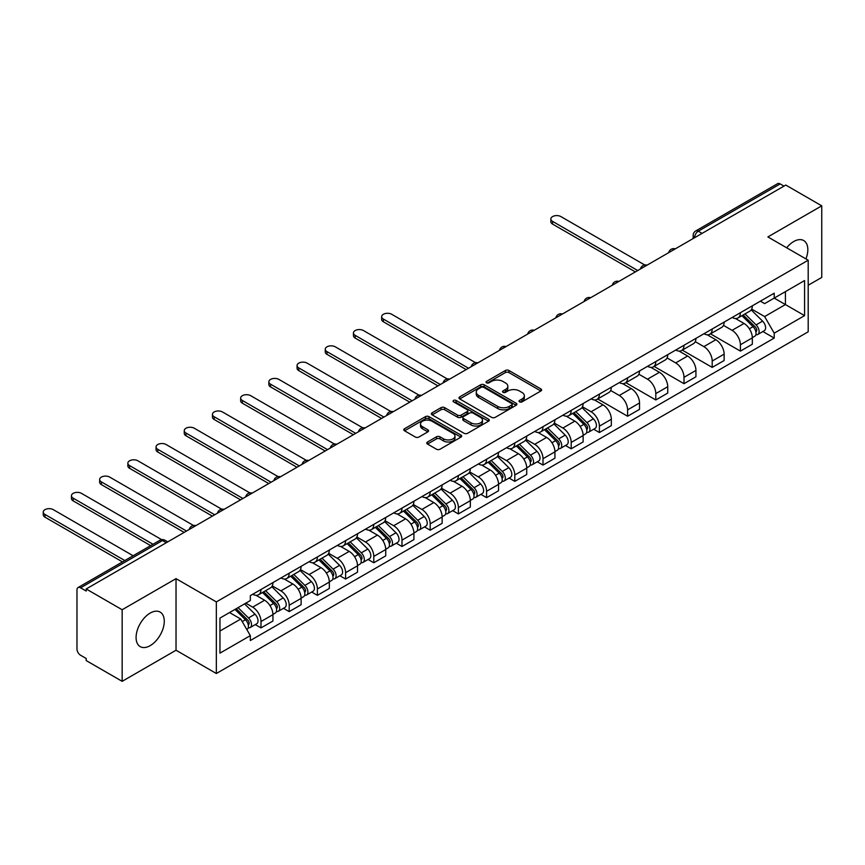 <?xml version="1.0" encoding="UTF-8"?>
<svg xmlns="http://www.w3.org/2000/svg" width="865" height="865" viewBox="0 0 865 865"><rect width="100%" height="100%" fill="white"/><g stroke="black" fill="none" stroke-linecap="round" stroke-linejoin="round"><path stroke-width="1.3" d="M519.551 401.868A1.752 1.016 0 0 0 522.038 401.868L540.885 390.98A2.508 1.449 0 0 0 541.62 389.964A2.508 1.449 0 0 0 540.885 388.936L508.944 370.49A2.508 1.449 0 0 0 505.398 370.49L486.541 381.379A1.752 1.016 0 0 0 486.033 382.092A1.752 1.016 0 0 0 486.541 382.817A1.752 1.016 0 0 0 489.028 382.817L491.471 381.4A8.034 4.639 0 0 1 502.825 381.4L505.484 382.946A8.034 4.639 0 0 1 507.842 386.223A8.034 4.639 0 0 1 505.484 389.499L503.052 390.904A1.752 1.016 0 0 0 502.533 391.629A1.752 1.016 0 0 0 503.052 392.342A1.752 1.016 0 0 0 505.528 392.342L507.971 390.937A8.034 4.639 0 0 1 519.324 390.937L521.984 392.472A8.034 4.639 0 0 1 524.341 395.748A8.034 4.639 0 0 1 521.984 399.025L519.551 400.43A1.752 1.016 0 0 0 519.032 401.155A1.752 1.016 0 0 0 519.551 401.868L519.551 400.43M150.186 645.647A19.938 11.515 120 0 0 163.204 628.066A19.938 11.515 120 0 0 160.155 612.096A19.938 11.515 120 0 0 150.186 613.08A19.938 11.515 120 0 0 137.157 630.65A19.938 11.515 120 0 0 140.217 646.631A19.938 11.515 120 0 0 150.186 645.647M805.942 258.905A19.938 11.515 120 0 0 803.704 240.546A19.938 11.515 120 0 0 793.735 241.53A19.938 11.515 120 0 0 786.674 247.79M427.505 442.004A2.508 1.449 0 0 0 426.769 443.021A2.508 1.449 0 0 0 427.505 444.048L436.468 449.227A2.508 1.449 0 0 0 440.015 449.227L460.948 437.139A2.508 1.449 0 0 0 461.683 436.111A2.508 1.449 0 0 0 460.948 435.084L429.008 416.649A2.508 1.449 0 0 0 425.461 416.649L404.528 428.737A2.508 1.449 0 0 0 403.793 429.754A2.508 1.449 0 0 0 404.528 430.781L415.351 437.03A2.508 1.449 0 0 0 418.898 437.03L427.861 431.862A2.508 1.449 0 0 0 428.597 430.835A2.508 1.449 0 0 0 427.861 429.808L422.488 426.715A6.715 3.871 0 0 1 420.52 423.969A6.715 3.871 0 0 1 424.672 420.39A6.715 3.871 0 0 1 431.981 421.233L453.011 433.365A6.715 3.871 0 0 1 454.979 436.111A6.715 3.871 0 0 1 450.827 439.69A6.715 3.871 0 0 1 443.518 438.847L440.015 436.825A2.508 1.449 0 0 0 436.468 436.825L427.505 442.004L427.505 444.048L436.468 438.912L436.468 436.825M216.347 601.91L176.028 578.642L122.16 609.738L86.186 588.968L785.777 185.067L821.75 205.838L767.882 236.934L808.191 260.214L216.347 601.91L216.347 673.511L808.191 331.803L808.191 260.214M491.644 417.363A2.508 1.449 0 0 0 495.191 417.363L516.135 405.274A2.508 1.449 0 0 0 516.87 404.247A2.508 1.449 0 0 0 516.135 403.231L484.195 384.784A2.508 1.449 0 0 0 480.648 384.784L459.704 396.873A2.508 1.449 0 0 0 458.969 397.9A2.508 1.449 0 0 0 459.704 398.927L491.644 417.363M454.287 402.247A1.752 1.016 0 0 1 456.071 402.495L456.071 400.409L488.541 419.157A2.508 1.449 0 0 1 489.276 420.185A2.508 1.449 0 0 1 488.541 421.201L467.608 433.289A2.508 1.449 0 0 1 464.051 433.289L432.122 414.854L432.122 412.8A2.508 1.449 0 0 0 431.386 413.827A2.508 1.449 0 0 0 432.122 414.854M432.122 412.8L441.074 407.631A2.508 1.449 0 0 1 444.621 407.631L457.574 415.114A2.508 1.449 0 0 0 461.132 415.114L467.068 411.675A2.508 1.449 0 0 0 467.803 410.648A2.508 1.449 0 0 0 467.068 409.632L453.584 401.847A1.752 1.016 0 0 1 453.076 401.122A1.752 1.016 0 0 1 454.157 400.192A1.752 1.016 0 0 1 456.071 400.409M122.16 609.738L122.16 681.339L86.186 660.568L86.186 658.481L80.586 655.248A5.114 2.952 -120 0 1 76.974 648.977L76.974 589.908A5.114 2.952 -120 0 1 78.023 587.573L159.917 540.29A5.114 2.952 60 0 1 162.479 540.538L80.586 587.822A5.114 2.952 -120 0 0 78.023 587.573M808.191 285.255L821.75 277.427L821.75 205.838M122.16 681.339L176.028 650.231L216.347 673.511M86.186 588.968L86.186 591.054L80.586 587.822M702.077 233.388L698.282 231.193A5.114 2.952 60 0 0 695.73 230.944L777.613 183.661A5.114 2.952 60 0 1 780.176 183.921L698.282 231.193A5.114 2.952 120 0 0 694.671 237.453L694.671 237.67M783.971 186.105L780.176 183.921M740.397 312.708A11.764 6.79 60 0 1 737.964 317.985L749.901 311.097A11.764 6.79 -120 0 0 752.334 305.821M723.475 325.37L732.082 330.344A11.764 6.79 60 0 1 740.408 344.746L752.334 337.858A11.764 6.79 -120 0 0 744.019 323.456L735.477 318.525M752.334 337.858L752.334 344.227L740.408 351.114L710.489 333.847M737.964 317.985A11.764 6.79 60 0 1 732.179 317.455M740.408 344.746L740.408 351.114M712.198 328.992A11.764 6.79 60 0 1 709.765 334.268L721.702 327.381A11.764 6.79 -120 0 0 724.135 322.104M682.29 350.13L712.198 367.398L724.135 360.51L724.135 354.142A11.764 6.79 -120 0 0 715.82 339.74L707.278 334.809M709.765 334.268A11.764 6.79 60 0 1 703.98 333.739M695.265 341.653L703.883 346.627A11.764 6.79 60 0 1 712.198 361.029L712.198 367.398M683.999 345.276A11.764 6.79 60 0 1 681.566 350.552L693.492 343.664A11.764 6.79 -120 0 0 695.936 338.377M654.091 366.414L683.999 383.682L695.936 376.794L695.936 370.425A11.764 6.79 -120 0 0 687.621 356.023L679.079 351.093M681.566 350.552A11.764 6.79 60 0 1 675.781 350.022M667.066 357.937L675.684 362.911A11.764 6.79 60 0 1 683.999 377.313L683.999 383.682M655.8 361.548A11.764 6.79 60 0 1 653.367 366.836L665.293 359.948A11.764 6.79 -120 0 0 667.737 354.661M625.892 382.698L655.8 399.965L667.737 393.067L667.737 386.709A11.764 6.79 -120 0 0 659.422 372.307L650.88 367.376M653.367 366.836A11.764 6.79 60 0 1 647.571 366.295M638.867 374.221L647.485 379.194A11.764 6.79 60 0 1 655.8 393.597L655.8 399.965M627.601 377.832A11.764 6.79 60 0 1 625.168 383.108L637.094 376.221A11.764 6.79 -120 0 0 639.527 370.944M597.693 398.97L627.601 416.238L639.527 409.35L639.527 402.982A11.764 6.79 -120 0 0 631.212 388.58L622.681 383.649M625.168 383.108A11.764 6.79 60 0 1 619.372 382.579M610.668 390.493L619.286 395.467A11.764 6.79 60 0 1 627.601 409.869L627.601 416.238M599.402 394.116A11.764 6.79 60 0 1 596.969 399.392L608.895 392.505A11.764 6.79 -120 0 0 611.328 387.228M593.682 429.224L599.402 432.522L611.328 425.634L611.328 419.266A11.764 6.79 -120 0 0 603.013 404.863L594.471 399.933M596.969 399.392A11.764 6.79 60 0 1 591.173 398.862M582.469 406.777L591.087 411.751A11.764 6.79 60 0 1 599.402 426.153L599.402 432.522M571.203 410.399A11.764 6.79 60 0 1 568.759 415.676L580.696 408.788A11.764 6.79 -120 0 0 583.129 403.512M565.483 445.497L571.203 448.805L583.129 441.918L583.129 435.549A11.764 6.79 -120 0 0 574.814 421.147L566.272 416.216M568.759 415.676A11.764 6.79 60 0 1 562.974 415.146M554.27 423.061L562.888 428.034A11.764 6.79 60 0 1 571.203 442.437L571.203 448.805M543.004 426.683A11.764 6.79 60 0 1 540.56 431.959L552.497 425.072A11.764 6.79 -120 0 0 554.93 419.785M537.284 461.78L543.004 465.089L554.93 458.201L554.93 451.833A11.764 6.79 -120 0 0 546.615 437.43L538.073 432.5M540.56 431.959A11.764 6.79 60 0 1 534.775 431.43M526.071 439.344L534.689 444.318A11.764 6.79 60 0 1 543.004 458.72L543.004 465.089M514.794 442.956A11.764 6.79 60 0 1 512.361 448.243L524.298 441.345A11.764 6.79 -120 0 0 526.731 436.068M509.074 478.064L514.794 481.362L526.731 474.474L526.731 468.116A11.764 6.79 -120 0 0 518.416 453.714L509.874 448.784M512.361 448.243A11.764 6.79 60 0 1 506.576 447.702M497.862 455.617L506.479 460.602A11.764 6.79 60 0 1 514.794 475.004L514.794 481.362M486.595 459.239A11.764 6.79 60 0 1 484.162 464.516L496.099 457.628A11.764 6.79 -120 0 0 498.532 452.352M480.875 494.348L486.595 497.645L498.532 490.758L498.532 484.389A11.764 6.79 -120 0 0 490.217 469.987L481.675 465.056M484.162 464.516A11.764 6.79 60 0 1 478.377 463.986M469.663 471.901L478.28 476.875A11.764 6.79 60 0 1 486.595 491.277L486.595 497.645M458.396 475.523A11.764 6.79 60 0 1 455.963 480.799L467.889 473.912A11.764 6.79 -120 0 0 470.333 468.635M452.676 510.631L458.396 513.929L470.333 507.041L470.333 500.673A11.764 6.79 -120 0 0 462.018 486.271L453.476 481.34M455.963 480.799A11.764 6.79 60 0 1 450.178 480.27M441.464 488.184L450.081 493.158A11.764 6.79 60 0 1 458.396 507.56L458.396 513.929M430.197 491.807A11.764 6.79 60 0 1 427.764 497.083L439.69 490.196A11.764 6.79 -120 0 0 442.123 484.919M424.477 526.904L430.197 530.213L442.134 523.325L442.134 516.956A11.764 6.79 -120 0 0 433.808 502.554L425.277 497.624M427.764 497.083A11.764 6.79 60 0 1 421.969 496.553M413.265 504.468L421.882 509.442A11.764 6.79 60 0 1 430.197 523.844L430.197 530.213M401.998 508.079A11.764 6.79 60 0 1 399.565 513.367L411.491 506.479A11.764 6.79 -120 0 0 413.924 501.192M396.278 543.188L401.998 546.496L413.924 539.609L413.924 533.24A11.764 6.79 -120 0 0 405.609 518.838L397.067 513.907M399.565 513.367A11.764 6.79 60 0 1 393.77 512.837M385.066 520.752L393.683 525.725A11.764 6.79 60 0 1 401.998 540.128L401.998 546.496M373.799 524.363A11.764 6.79 60 0 1 371.366 529.639L383.292 522.752A11.764 6.79 -120 0 0 385.725 517.475M368.079 559.471L373.799 562.769L385.725 555.881L385.725 549.524A11.764 6.79 -120 0 0 377.41 535.111L368.868 530.18M371.366 529.639A11.764 6.79 60 0 1 365.571 529.11M356.867 537.024L365.484 542.009A11.764 6.79 60 0 1 373.799 556.411L373.799 562.769M345.6 540.647A11.764 6.79 60 0 1 343.156 545.923L355.093 539.036A11.764 6.79 -120 0 0 357.526 533.759M339.88 575.755L345.6 579.053L357.526 572.165L357.526 565.797A11.764 6.79 -120 0 0 349.211 551.394L340.669 546.464M343.156 545.923A11.764 6.79 60 0 1 337.372 545.393M328.668 553.308L337.285 558.282A11.764 6.79 60 0 1 345.6 572.684L345.6 579.053M317.39 556.93A11.764 6.79 60 0 1 314.957 562.207L326.894 555.319A11.764 6.79 -120 0 0 329.327 550.043M311.67 592.038L317.401 595.336L329.327 588.449L329.327 582.08A11.764 6.79 -120 0 0 321.012 567.678L312.47 562.747M314.957 562.207A11.764 6.79 60 0 1 309.173 561.677M300.458 569.592L309.075 574.565A11.764 6.79 60 0 1 317.401 588.968L317.401 595.336M289.191 573.214A11.764 6.79 60 0 1 286.758 578.49L298.695 571.603A11.764 6.79 -120 0 0 301.128 566.326M283.471 608.311L289.191 611.62L301.128 604.732L301.128 598.364A11.764 6.79 -120 0 0 292.813 583.962L284.271 579.031M286.758 578.49A11.764 6.79 60 0 1 280.974 577.961M272.259 585.875L280.876 590.849A11.764 6.79 60 0 1 289.191 605.251L289.191 611.62M260.992 589.487A11.764 6.79 60 0 1 258.559 594.774L270.486 587.886A11.764 6.79 -120 0 0 272.929 582.599M255.272 624.595L260.992 627.904L272.929 621.016L272.929 614.647A11.764 6.79 -120 0 0 264.614 600.245L256.072 595.315M258.559 594.774A11.764 6.79 60 0 1 252.775 594.244M245.811 603.165L252.677 607.133A11.764 6.79 60 0 1 260.992 621.535L260.992 627.904M760.378 301.171L764.628 303.626L804.58 280.563L785.42 291.624L785.42 304.567L764.628 316.568L751.674 309.086M219.959 631.028L240.751 619.026L250.331 635.624L219.959 653.151L219.959 618.086L250.331 600.559L250.331 595.65L774.207 293.192L774.207 298.101L804.58 315.628L774.207 333.166L764.628 316.568M804.58 280.563L804.58 315.628M250.331 635.624L250.331 640.533L774.207 338.074L774.207 333.166M176.028 578.642L176.028 650.231M240.751 619.026L229.539 612.561M762.887 331.533L774.207 338.074M520.254 402.117L521.984 401.111A8.034 4.639 0 0 0 524.341 397.835L524.341 395.748M507.842 386.223L507.842 388.309A8.034 4.639 0 0 1 505.484 391.586L503.754 392.591M540.852 391.002L508.944 372.577A2.508 1.449 0 0 0 505.398 372.577L487.244 383.065M516.102 405.296L484.195 386.871A2.508 1.449 0 0 0 480.648 386.871L459.737 398.938M511.702 404.971A1.752 1.016 0 0 0 512.21 404.247A1.752 1.016 0 0 0 511.702 403.533L483.665 387.347A1.752 1.016 0 0 0 481.178 387.347L478.605 388.828A8.034 4.639 0 0 0 476.258 392.115A8.034 4.639 0 0 0 478.605 395.392L497.764 406.453A8.034 4.639 0 0 0 509.128 406.453L511.702 404.971L511.702 407.058A1.752 1.016 0 0 0 512.21 406.334L512.21 404.247M476.258 392.115L476.258 394.202A8.034 4.639 0 0 0 478.605 397.478L478.605 395.392M511.702 407.058L509.128 408.539A8.034 4.639 0 0 1 497.764 408.539L478.605 397.478M432.154 414.876L441.074 409.718L441.074 407.631M467.803 410.648L467.803 412.735A2.508 1.449 0 0 1 467.068 413.762L461.132 417.2A2.508 1.449 0 0 1 457.574 417.2L444.621 409.718A2.508 1.449 0 0 0 441.074 409.718M456.071 402.495L488.509 421.223M471.025 422.866A6.715 3.871 0 0 0 478.334 423.709A6.715 3.871 0 0 0 482.475 420.131A6.715 3.871 0 0 0 480.518 417.384L473.101 413.113A2.508 1.449 0 0 0 469.554 413.113L463.608 416.541A2.508 1.449 0 0 0 462.872 417.568A2.508 1.449 0 0 0 463.608 418.595L471.025 422.866L471.025 424.953A6.715 3.871 0 0 0 478.334 425.796A6.715 3.871 0 0 0 482.475 422.217L482.475 420.131M462.872 417.568L462.872 419.655A2.508 1.449 0 0 0 463.608 420.682L463.608 418.595M471.025 424.953L463.608 420.682M454.979 436.111L454.979 438.198A6.715 3.871 0 0 1 450.827 441.777A6.715 3.871 0 0 1 443.518 440.934L440.015 438.912A2.508 1.449 0 0 0 436.468 438.912M420.52 423.969L420.52 426.056A6.715 3.871 0 0 0 422.488 428.802L422.488 426.715M427.861 429.808L427.861 431.862L422.488 428.802M460.948 435.084L460.948 437.139L429.008 418.736A2.508 1.449 0 0 0 425.461 418.736L404.561 430.802M741.921 315.703L753.026 326.667A6.39 3.687 60 0 1 754.712 336.247L752.334 337.62M744.138 317.887L748.841 320.612M644.706 264.971L560.898 216.585A5.882 3.395 -0 0 0 554.487 215.85A5.882 3.395 -0 0 0 550.854 218.986A5.882 3.395 -0 0 0 552.584 221.386L637.721 270.54M743.154 314.99L755.318 326.992A3.071 1.773 60 0 1 756.129 331.598A3.071 1.773 60 0 1 755.848 331.706M744.992 313.93L756.107 324.894A6.39 3.687 60 0 1 757.794 334.474A6.39 3.687 60 0 1 755.859 334.679M751.209 309.886L762.606 321.131A6.39 3.687 60 0 1 764.292 330.711L757.794 334.474M635.375 271.902L552.584 224.1A5.882 3.395 180 0 1 550.854 221.7L550.854 218.986M572.716 413.394L583.832 424.347A6.39 3.687 60 0 1 585.508 433.938L583.129 435.311M574.933 415.578L579.647 418.292M475.501 362.662L391.694 314.276A5.882 3.395 -0 0 0 385.282 313.541A5.882 3.395 -0 0 0 381.66 316.677A5.882 3.395 -0 0 0 383.379 319.077L468.516 368.231M573.949 412.681L586.113 424.683A3.071 1.773 60 0 1 586.924 429.278A3.071 1.773 60 0 1 586.643 429.397M575.787 411.621L586.902 422.574A6.39 3.687 60 0 1 588.589 432.165A6.39 3.687 60 0 1 586.654 432.37M582.004 407.577L593.412 418.822A6.39 3.687 60 0 1 595.098 428.402L588.589 432.165M466.17 369.593L383.379 321.791A5.882 3.395 180 0 1 381.66 319.39L381.66 316.677M544.518 429.678L555.622 440.631A6.39 3.687 60 0 1 557.309 450.222L554.93 451.595M546.734 431.862L551.438 434.576M447.302 378.935L363.495 330.56A5.882 3.395 -0 0 0 357.083 329.825A5.882 3.395 -0 0 0 353.45 332.96A5.882 3.395 -0 0 0 355.18 335.361L440.317 384.514M545.75 428.964L557.914 440.966A3.071 1.773 60 0 1 558.725 445.562A3.071 1.773 60 0 1 558.444 445.67M547.588 427.905L558.704 438.858A6.39 3.687 60 0 1 560.39 448.438A6.39 3.687 60 0 1 558.455 448.643M553.805 423.861L565.213 435.106A6.39 3.687 60 0 1 566.889 444.686L560.39 448.438M437.971 385.866L355.18 338.074A5.882 3.395 180 0 1 353.45 335.674L353.45 332.96M516.318 445.951L527.423 456.915A6.39 3.687 60 0 1 529.11 466.495L526.731 467.879M518.535 448.146L523.239 450.86M419.103 395.219L335.296 346.833A5.882 3.395 -0 0 0 328.884 346.097A5.882 3.395 -0 0 0 325.251 349.233A5.882 3.395 -0 0 0 326.981 351.633L412.118 400.798M517.551 445.248L529.715 457.25A3.071 1.773 60 0 1 530.526 461.845A3.071 1.773 60 0 1 530.245 461.953M519.389 444.178L530.505 455.141A6.39 3.687 60 0 1 532.18 464.721A6.39 3.687 60 0 1 530.256 464.927M525.606 440.134L537.003 451.379A6.39 3.687 60 0 1 538.69 460.969L532.18 464.721M409.772 402.149L326.981 354.347A5.882 3.395 180 0 1 325.251 351.947L325.251 349.233M488.12 462.234L499.224 473.198A6.39 3.687 60 0 1 500.911 482.778L498.532 484.151M490.336 464.418L495.039 467.143M390.894 411.502L307.097 363.116A5.882 3.395 -0 0 0 300.685 362.381A5.882 3.395 -0 0 0 297.052 365.517A5.882 3.395 -0 0 0 298.771 367.917L383.919 417.071M489.352 461.521L501.516 473.523A3.071 1.773 60 0 1 502.327 478.129A3.071 1.773 60 0 1 502.046 478.237M491.19 460.461L502.295 471.425A6.39 3.687 60 0 1 503.981 481.005A6.39 3.687 60 0 1 502.057 481.21M497.407 456.417L508.804 467.662A6.39 3.687 60 0 1 510.491 477.253L503.981 481.005M381.573 418.433L298.771 370.631A5.882 3.395 180 0 1 297.052 368.231L297.052 365.517M459.921 478.518L471.025 489.482A6.39 3.687 60 0 1 472.712 499.062L470.322 500.435M462.126 480.702L466.841 483.427M362.695 427.786L278.887 379.4A5.882 3.395 -0 0 0 272.486 378.665A5.882 3.395 -0 0 0 268.853 381.8A5.882 3.395 -0 0 0 270.572 384.201L355.72 433.354M461.153 477.804L473.317 489.806A3.071 1.773 60 0 1 474.117 494.412A3.071 1.773 60 0 1 473.847 494.521M462.991 476.745L474.096 487.709A6.39 3.687 60 0 1 475.782 497.289A6.39 3.687 60 0 1 473.858 497.494M469.208 472.701L480.605 483.946A6.39 3.687 60 0 1 482.292 493.526L475.782 497.289M353.363 434.717L270.572 386.914A5.882 3.395 180 0 1 268.853 384.514L268.853 381.8M431.711 494.802L442.826 505.755A6.39 3.687 60 0 1 444.513 515.345L442.123 516.719M433.927 496.986L438.642 499.7M334.496 444.069L250.688 395.683A5.882 3.395 -0 0 0 244.287 394.948A5.882 3.395 -0 0 0 240.654 398.084A5.882 3.395 -0 0 0 242.373 400.484L327.521 449.638M432.943 494.088L445.118 506.09A3.071 1.773 60 0 1 445.918 510.685A3.071 1.773 60 0 1 445.637 510.804M434.792 493.028L445.897 503.981A6.39 3.687 60 0 1 447.583 513.572A6.39 3.687 60 0 1 445.659 513.778M441.009 488.985L452.406 500.23A6.39 3.687 60 0 1 454.093 509.809L447.583 513.572M325.164 451L242.373 403.198A5.882 3.395 180 0 1 240.654 400.798L240.654 398.084M403.512 511.085L414.627 522.038A6.39 3.687 60 0 1 416.314 531.618L413.924 533.002M405.728 513.269L410.443 515.983M306.296 460.342L222.489 411.967A5.882 3.395 -0 0 0 216.088 411.221A5.882 3.395 -0 0 0 212.455 414.367A5.882 3.395 -0 0 0 214.174 416.768L299.322 465.921M404.744 510.372L416.908 522.374A3.071 1.773 60 0 1 417.719 526.969A3.071 1.773 60 0 1 417.438 527.077M406.593 509.312L417.698 520.265A6.39 3.687 60 0 1 419.384 529.845A6.39 3.687 60 0 1 417.449 530.05M412.8 505.257L424.207 516.513A6.39 3.687 60 0 1 425.894 526.093L419.384 529.845M296.965 467.273L214.174 419.482A5.882 3.395 180 0 1 212.455 417.081L212.455 414.367M375.313 527.358L386.428 538.322A6.39 3.687 60 0 1 388.115 547.902L385.725 549.286M377.529 529.553L382.243 532.267M278.098 476.626L194.29 428.24A5.882 3.395 -0 0 0 187.878 427.505A5.882 3.395 -0 0 0 184.256 430.64A5.882 3.395 -0 0 0 185.975 433.041L271.113 482.205M376.545 526.655L388.709 538.657A3.071 1.773 60 0 1 389.52 543.252A3.071 1.773 60 0 1 389.239 543.361M378.383 525.585L389.499 536.549A6.39 3.687 60 0 1 391.185 546.129A6.39 3.687 60 0 1 389.25 546.334M384.601 521.541L396.008 532.786A6.39 3.687 60 0 1 397.695 542.377L391.185 546.129M268.766 483.557L185.975 435.755A5.882 3.395 180 0 1 184.256 433.354L184.256 430.64M347.114 543.642L358.218 554.606A6.39 3.687 60 0 1 359.905 564.185L357.526 565.559M349.33 545.826L354.034 548.551M249.899 492.909L166.091 444.524A5.882 3.395 -0 0 0 159.679 443.788A5.882 3.395 -0 0 0 156.057 446.924A5.882 3.395 -0 0 0 157.776 449.324L242.914 498.478M348.346 542.928L360.51 554.93A3.071 1.773 60 0 1 361.321 559.536A3.071 1.773 60 0 1 361.04 559.644M350.184 541.868L361.3 552.832A6.39 3.687 60 0 1 362.986 562.412A6.39 3.687 60 0 1 361.051 562.618M356.402 537.825L367.809 549.07A6.39 3.687 60 0 1 369.496 558.649L362.986 562.412M240.567 499.84L157.776 452.038A5.882 3.395 180 0 1 156.057 449.638L156.057 446.924M318.915 559.925L330.019 570.889A6.39 3.687 60 0 1 331.706 580.469L329.327 581.842M321.131 562.109L325.835 564.834M221.7 509.193L137.892 460.807A5.882 3.395 -0 0 0 131.48 460.072A5.882 3.395 -0 0 0 127.847 463.207A5.882 3.395 -0 0 0 129.577 465.608L214.715 514.761M320.147 559.212L332.311 571.214A3.071 1.773 60 0 1 333.122 575.82A3.071 1.773 60 0 1 332.841 575.928M321.985 558.152L333.101 569.116A6.39 3.687 60 0 1 334.777 578.696A6.39 3.687 60 0 1 332.852 578.901M328.203 554.108L339.599 565.353A6.39 3.687 60 0 1 341.286 574.933L334.777 578.696M212.368 516.124L129.577 468.322A5.882 3.395 180 0 1 127.847 465.921L127.847 463.207M290.716 576.209L301.82 587.162A6.39 3.687 60 0 1 303.507 596.753L301.128 598.126M292.932 578.393L297.636 581.107M193.49 525.477L109.693 477.091A5.882 3.395 -0 0 0 103.281 476.356A5.882 3.395 -0 0 0 99.648 479.491A5.882 3.395 -0 0 0 101.378 481.892L186.516 531.045M291.948 575.495L304.112 587.497A3.071 1.773 60 0 1 304.923 592.093A3.071 1.773 60 0 1 304.642 592.211M293.786 574.436L304.891 585.389A6.39 3.687 60 0 1 306.578 594.979A6.39 3.687 60 0 1 304.653 595.185M300.004 570.392L311.4 581.637A6.39 3.687 60 0 1 313.087 591.217L306.578 594.979M184.169 532.408L101.378 484.605A5.882 3.395 180 0 1 99.648 482.205L99.648 479.491M262.517 592.493L273.621 603.446A6.39 3.687 60 0 1 275.308 613.026L272.918 614.409M264.733 594.677L269.437 597.391M161.679 539.663L81.483 493.364A5.882 3.395 -0 0 0 75.082 492.628A5.882 3.395 -0 0 0 71.449 495.775A5.882 3.395 -0 0 0 73.168 498.175L153.019 544.269M263.749 591.779L275.913 603.781A3.071 1.773 60 0 1 276.724 608.376A3.071 1.773 60 0 1 276.443 608.484M265.587 590.709L276.692 601.672A6.39 3.687 60 0 1 278.379 611.252A6.39 3.687 60 0 1 276.454 611.458M271.805 586.665L283.201 597.92A6.39 3.687 60 0 1 284.888 607.5L278.379 611.252M150.672 545.631L73.168 500.878A5.882 3.395 180 0 1 71.449 498.478L71.449 495.775M234.977 609.425L245.422 619.729A6.39 3.687 60 0 1 247.109 629.309L246.795 629.493M236.523 610.96L241.238 613.674M133.134 555.752L53.284 509.647A5.882 3.395 -0 0 0 46.883 508.912A5.882 3.395 -0 0 0 43.25 512.048A5.882 3.395 -0 0 0 44.969 514.448L124.82 560.552M236.199 608.711L247.714 620.064A3.071 1.773 60 0 1 248.515 624.66A3.071 1.773 60 0 1 248.244 624.768M238.048 607.652L248.493 617.956A6.39 3.687 60 0 1 250.18 627.536A6.39 3.687 60 0 1 248.255 627.741M244.557 603.889L255.002 614.193A6.39 3.687 60 0 1 256.689 623.784L250.18 627.536M122.473 561.904L44.969 517.162A5.882 3.395 180 0 1 43.25 514.761L43.25 512.048M694.844 237.561L694.671 237.453A5.114 2.952 0 0 1 693.168 235.367L693.168 238.535M289.191 605.251L301.128 598.364M317.401 588.968L329.327 582.08M345.6 572.684L357.526 565.797M373.799 556.411L385.725 549.524M401.998 540.128L413.924 533.24M430.197 523.844L442.134 516.956M458.396 507.56L470.333 500.673M486.595 491.277L498.532 484.389M514.794 475.004L526.731 468.116M543.004 458.72L554.93 451.833M571.203 442.437L583.129 435.549M599.402 426.153L611.328 419.266M627.601 409.869L639.527 402.982M655.8 393.597L667.737 386.709M683.999 377.313L695.936 370.425M712.198 361.029L724.135 354.142M260.992 621.535L272.929 614.647M252.677 607.133L264.614 600.245M280.876 590.849L292.813 583.962M309.075 574.565L321.012 567.678M337.285 558.282L349.211 551.394M365.484 542.009L377.41 535.111M393.683 525.725L405.609 518.838M421.882 509.442L433.808 502.554M450.081 493.158L462.018 486.271M478.28 476.875L490.217 469.987M506.479 460.602L518.416 453.714M534.689 444.318L546.615 437.43M562.888 428.034L574.814 421.147M591.087 411.751L603.013 404.863M619.286 395.467L631.212 388.58M647.485 379.194L659.422 372.307M675.684 362.911L687.621 356.023M703.883 346.627L715.82 339.74M732.082 330.344L744.019 323.456M674.83 249.12A5.114 2.952 120 0 0 672.57 250.428M646.631 265.404A5.114 2.952 120 0 0 644.371 266.712M618.421 281.687A5.114 2.952 120 0 0 616.172 282.985M590.222 297.971A5.114 2.952 120 0 0 587.962 299.268M562.023 314.244A5.114 2.952 120 0 0 559.763 315.552M533.824 330.527A5.114 2.952 120 0 0 531.564 331.836M505.625 346.811A5.114 2.952 120 0 0 503.365 348.108M477.426 363.095A5.114 2.952 120 0 0 475.166 364.392M449.227 379.378A5.114 2.952 120 0 0 446.967 380.676M421.017 395.651A5.114 2.952 120 0 0 418.768 396.959M392.818 411.935A5.114 2.952 120 0 0 390.569 413.243M364.619 428.218A5.114 2.952 120 0 0 362.359 429.516M336.42 444.502A5.114 2.952 120 0 0 334.16 445.799M308.221 460.775A5.114 2.952 120 0 0 305.961 462.083M280.022 477.058A5.114 2.952 120 0 0 277.762 478.367M251.823 493.342A5.114 2.952 120 0 0 249.563 494.65M223.624 509.626A5.114 2.952 120 0 0 221.364 510.923M195.414 525.909A5.114 2.952 120 0 0 193.165 527.207M166.275 542.733L162.479 540.538A5.114 2.952 120 0 1 165.031 540.29A5.114 5.114 0 0 0 159.917 540.29M521.984 401.111L521.984 399.025M503.052 392.342L503.052 390.904M505.484 391.586L505.484 389.499M486.541 382.817L486.541 381.379M505.398 372.577L505.398 370.49M508.944 372.577L508.944 370.49M540.885 390.98L540.885 388.936M459.704 398.927L459.704 396.873M480.648 386.871L480.648 384.784M484.195 386.871L484.195 384.784M516.135 405.274L516.135 403.231M497.764 408.539L497.764 406.453M509.128 408.539L509.128 406.453M444.621 409.718L444.621 407.631M457.574 417.2L457.574 415.114M461.132 417.2L461.132 415.114M467.068 413.762L467.068 411.675M488.541 421.201L488.541 419.157M440.015 438.912L440.015 436.825M443.518 440.934L443.518 438.847M404.528 430.781L404.528 428.737M425.461 418.736L425.461 416.649M429.008 418.736L429.008 416.649M753.026 326.667L749.36 328.786M756.767 330.192L755.61 330.852M762.606 321.131L756.107 324.894M552.584 224.1L552.584 221.386M583.832 424.347L580.155 426.477M587.562 427.883L586.405 428.543M593.412 418.822L586.902 422.574M383.379 321.791L383.379 319.077M555.622 440.631L551.957 442.75M559.363 444.156L558.206 444.826M565.213 435.106L558.704 438.858M355.18 338.074L355.18 335.361M527.423 456.915L523.758 459.034M531.164 460.44L530.007 461.11M537.003 451.379L530.505 455.141M326.981 354.347L326.981 351.633M499.224 473.198L495.559 475.318M502.954 476.723L501.808 477.383M508.804 467.662L502.295 471.425M298.771 370.631L298.771 367.917M471.025 489.482L467.36 491.601M474.755 493.007L473.609 493.666M480.605 483.946L474.096 487.709M270.572 386.914L270.572 384.201M442.826 505.755L439.15 507.874M446.556 509.29L445.41 509.95M452.406 500.23L445.897 503.981M242.373 403.198L242.373 400.484M414.627 522.038L410.951 524.158M418.357 525.563L417.2 526.234M424.207 516.513L417.698 520.265M214.174 419.482L214.174 416.768M386.428 538.322L382.752 540.441M390.158 541.847L389.001 542.517M396.008 532.786L389.499 536.549M185.975 435.755L185.975 433.041M358.218 554.606L354.553 556.725M361.959 558.13L360.802 558.79M367.809 549.07L361.3 552.832M157.776 452.038L157.776 449.324M330.019 570.889L326.354 573.008M333.76 574.414L332.603 575.074M339.599 565.353L333.101 569.116M129.577 468.322L129.577 465.608M301.82 587.162L298.155 589.281M305.55 590.687L304.404 591.357M311.4 581.637L304.891 585.389M101.378 484.605L101.378 481.892M273.621 603.446L269.956 605.565M277.351 606.971L276.205 607.641M283.201 597.92L276.692 601.672M73.168 500.878L73.168 498.175M245.422 619.729L242.222 621.578M249.152 623.254L248.006 623.924M255.002 614.193L248.493 617.956M44.969 517.162L44.969 514.448M675.262 248.871A5.114 5.114 0 0 0 668.699 252.656M647.063 265.155A5.114 5.114 0 0 0 640.5 268.939M618.864 281.439A5.114 5.114 0 0 0 612.301 285.223M590.654 297.711A5.114 5.114 0 0 0 584.102 301.507M562.455 313.995A5.114 5.114 0 0 0 555.903 317.779M534.256 330.279A5.114 5.114 0 0 0 527.693 334.063M506.057 346.562A5.114 5.114 0 0 0 499.494 350.347M477.858 362.846A5.114 5.114 0 0 0 471.295 366.63M449.659 379.119A5.114 5.114 0 0 0 443.096 382.914M421.46 395.402A5.114 5.114 0 0 0 414.897 399.187M393.251 411.686A5.114 5.114 0 0 0 386.698 415.47M365.052 427.97A5.114 5.114 0 0 0 358.499 431.754M336.853 444.253A5.114 5.114 0 0 0 330.289 448.038M308.654 460.526A5.114 5.114 0 0 0 302.09 464.321M280.455 476.81A5.114 5.114 0 0 0 273.891 480.594M252.256 493.093A5.114 5.114 0 0 0 245.692 496.878M224.057 509.377A5.114 5.114 0 0 0 217.493 513.161M195.858 525.65A5.114 5.114 0 0 0 189.294 529.445M167.767 541.868L165.031 540.29M695.73 230.944A5.114 5.114 0 0 0 693.168 235.367"/></g></svg>
